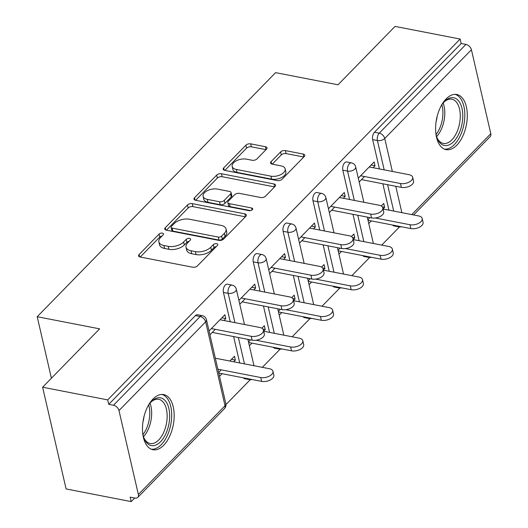 <?xml version="1.0" encoding="UTF-8"?>
<svg xmlns="http://www.w3.org/2000/svg" width="528" height="528" viewBox="0 0 528 528"><rect width="100%" height="100%" fill="white"/><g stroke="black" fill="none" stroke-linecap="round" stroke-linejoin="round"><path stroke-width="0.79" d="M162.419 233.138A2.475 1.32 -13 0 0 159.067 234.089L139.108 254.516A3.538 1.888 -13 0 0 138.58 255.882A3.538 1.888 -13 0 0 140.151 257.011L192.667 267.214A3.538 1.888 -13 0 0 197.465 265.861L217.417 245.428A2.475 1.32 -13 0 0 217.787 244.477A2.475 1.32 -13 0 0 216.691 243.685A2.475 1.32 -13 0 0 213.338 244.636L210.751 247.282A11.312 6.046 -13 0 1 195.406 251.618L191.03 250.767A11.312 6.046 -13 0 1 186.021 247.157A11.312 6.046 -13 0 1 187.704 242.801L190.285 240.154A2.475 1.32 -13 0 0 190.654 239.204A2.475 1.32 -13 0 0 189.559 238.412A2.475 1.32 -13 0 0 186.199 239.362L183.619 242.009A11.312 6.046 -13 0 1 168.267 246.345L163.891 245.494A11.312 6.046 -13 0 1 158.882 241.883A11.312 6.046 -13 0 1 160.565 237.527L163.145 234.881A2.475 1.32 -13 0 0 163.515 233.93A2.475 1.32 -13 0 0 162.419 233.138M161.984 236.075A2.475 1.32 -13 0 0 159.746 237.052L140.243 257.024M216.256 246.629A2.475 1.32 -13 0 0 214.018 247.606L211.438 250.246L210.751 247.282M189.116 241.349A2.475 1.32 -13 0 0 186.886 242.326L184.305 244.972L183.619 242.009M446.107 98.934A28.09 15.2 101 0 0 435.6 128.641A28.09 15.2 101 0 0 446.087 149.635A28.09 15.2 101 0 0 456.793 145.2A28.09 15.2 101 0 0 467.3 115.493A28.09 15.2 101 0 0 456.806 94.499A28.09 15.2 101 0 0 446.107 98.934M152.988 399.036A28.09 15.2 101 0 0 142.481 428.743A28.09 15.2 101 0 0 152.968 449.737A28.09 15.2 101 0 0 163.667 445.302A28.09 15.2 101 0 0 174.181 415.589A28.09 15.2 101 0 0 163.687 394.594A28.09 15.2 101 0 0 152.988 399.036M266.449 149.206A3.538 1.888 -13 0 0 266.977 147.847A3.538 1.888 -13 0 0 265.406 146.718L250.675 143.854A3.538 1.888 -13 0 0 245.876 145.207L223.714 167.897A3.538 1.888 -13 0 0 223.192 169.257A3.538 1.888 -13 0 0 224.756 170.386L277.279 180.596A3.538 1.888 -13 0 0 282.071 179.243L304.234 156.552A3.538 1.888 -13 0 0 304.762 155.186A3.538 1.888 -13 0 0 303.191 154.064L285.397 150.599A3.538 1.888 -13 0 0 280.599 151.958L271.115 161.667A3.538 1.888 -13 0 0 270.587 163.027A3.538 1.888 -13 0 0 272.158 164.155L280.982 165.871A9.458 5.049 -13 0 1 285.166 168.887A9.458 5.049 -13 0 1 280.896 174.57A9.458 5.049 -13 0 1 270.93 176.161L236.359 169.442A9.458 5.049 -13 0 1 232.168 166.426A9.458 5.049 -13 0 1 236.445 160.743A9.458 5.049 -13 0 1 246.404 159.152L252.166 160.274A3.538 1.888 -13 0 0 256.964 158.915L266.449 149.206M138.362 494.492L225.034 405.755L205.656 321.829L118.985 410.566L138.362 494.492A5.399 3.505 -135.7 0 1 137.768 497.402A5.399 3.505 -135.7 0 1 134.93 498.076L130.172 497.152L131.201 501.6L66.099 488.948L42.616 387.229L99.634 328.852L37.204 316.721L275.603 72.64L338.032 84.777L395.05 26.4L460.145 39.052L107.712 399.881L108.742 404.329L113.5 405.253L200.171 316.516L195.413 315.592L108.742 404.329M42.616 387.229L107.712 399.881M192.265 203.65A3.538 1.888 -13 0 0 187.466 205.009L165.31 227.693A3.538 1.888 -13 0 0 164.782 229.06A3.538 1.888 -13 0 0 166.346 230.188L218.869 240.392A3.538 1.888 -13 0 0 223.667 239.039L245.824 216.348A3.538 1.888 -13 0 0 246.352 214.988A3.538 1.888 -13 0 0 244.787 213.86L192.265 203.65L192.951 206.62A3.538 1.888 -13 0 0 188.153 207.973L166.439 230.201M194.509 197.795L216.671 175.105A3.538 1.888 -13 0 1 221.47 173.752L273.992 183.962A3.538 1.888 -13 0 1 275.557 185.09A3.538 1.888 -13 0 1 275.029 186.45L265.544 196.159A3.538 1.888 -13 0 1 260.746 197.518L239.448 193.373A3.538 1.888 -13 0 0 234.656 194.733L228.36 201.175A3.538 1.888 -13 0 0 227.839 202.534A3.538 1.888 -13 0 0 229.403 203.663L251.579 207.973A2.475 1.32 -13 0 1 252.674 208.765A2.475 1.32 -13 0 1 251.552 210.25A2.475 1.32 -13 0 1 248.945 210.665L195.551 200.284A3.538 1.888 -13 0 1 193.987 199.162A3.538 1.888 -13 0 1 194.509 197.795L195.056 200.152M37.204 316.721L51.407 378.226M118.985 410.566A5.399 3.505 -135.7 0 0 113.5 405.253M460.145 39.052L461.175 43.501L465.934 44.425A5.399 3.505 44.3 0 1 471.418 49.744L490.796 133.67A5.399 3.505 44.3 0 1 490.202 136.574L413.642 214.955M399.472 226.934L381.724 245.111M369.626 257.499L351.872 275.669M339.781 288.057L322.027 306.227M309.929 318.615L292.175 336.785M280.084 349.173L262.33 367.349M250.232 379.731L225.964 404.573M134.686 498.029L131.201 501.6M233.739 361.786L235.382 360.103L231.469 359.344M235.382 360.103L234.491 356.248L229.825 361.027M223.918 320.509L225.793 318.589L221.879 317.823M225.793 318.589L224.902 314.728L209.048 330.964M221.212 369.844L218.638 372.484M219.529 376.339L222.103 373.699M209.939 334.818L215.305 329.32M342.811 170.181A5.399 2.924 -79 0 1 344.652 162.796A5.399 2.924 -79 0 1 346.711 161.944L351.47 162.868A5.399 2.924 -79 0 0 349.411 163.72A5.399 2.924 101 0 0 347.569 171.112L342.811 170.181L349.576 199.492M367.567 256.529A5.399 2.924 -79 0 0 368.782 257.4L364.03 256.476A5.399 2.924 -79 0 1 362.809 255.605M359.093 240.715L353.001 214.328M397.412 225.971A5.399 2.924 -79 0 0 398.633 226.842L393.875 225.918A5.399 2.924 -79 0 1 392.66 225.047M388.945 210.157L382.853 183.77M379.427 168.934L372.656 139.623A5.399 2.924 -79 0 1 374.504 132.238L379.256 133.162L465.934 44.425M461.175 43.501L374.504 132.238M195.413 315.592A5.399 2.924 -79 0 1 197.472 314.734L202.231 315.658A5.399 2.924 -79 0 0 200.171 316.516A5.399 3.505 -135.7 0 1 205.656 321.829A5.399 2.884 -13 0 0 206.461 319.75A5.399 5.399 0 0 0 202.231 315.658M353.219 239.461L354.77 237.871L353.879 234.016L351.424 236.531M338.917 254.1L341.497 251.467M340.052 248.173L338.026 250.246M343.312 198.271L345.187 196.35L344.296 192.496L328.442 208.732M329.333 212.586L334.699 207.088M283.114 231.304A5.399 2.924 -79 0 1 284.962 223.912A5.399 2.924 -79 0 1 287.014 223.06L291.773 223.984A5.399 2.924 -79 0 0 289.714 224.836A5.399 2.924 101 0 0 287.872 232.228L283.114 231.304L289.885 260.608M307.87 317.651A5.399 2.924 -79 0 0 309.085 318.516L304.333 317.592A5.399 2.924 -79 0 1 303.118 316.727M299.396 301.831L293.304 275.444M293.522 300.577L295.073 298.987L294.188 295.132L291.727 297.647M279.22 315.223L281.8 312.583M280.361 309.289L278.329 311.362M283.615 259.393L285.49 257.466L284.599 253.612L268.745 269.848M269.636 273.702L275.002 268.204M223.423 292.42A5.399 2.924 -79 0 1 225.265 285.034A5.399 2.924 -79 0 1 227.324 284.176L232.076 285.1A5.399 2.924 -79 0 0 230.017 285.958A5.399 2.924 101 0 0 228.175 293.344L223.423 292.42L230.188 321.724M248.173 378.767A5.399 2.924 -79 0 0 249.394 379.632L244.636 378.708A5.399 2.924 -79 0 1 243.421 377.843M239.705 362.947L233.614 336.56M253.763 289.951L255.644 288.031L254.753 284.17L238.9 300.406M239.791 304.26L245.157 298.762M263.677 331.135L265.228 329.545L264.337 325.69L261.881 328.205M249.374 345.781L251.948 343.141M250.51 339.847L248.483 341.926M253.268 261.862A5.399 2.924 -79 0 1 255.11 254.47A5.399 2.924 -79 0 1 257.169 253.618L261.928 254.542A5.399 2.924 -79 0 0 259.868 255.4A5.399 2.924 101 0 0 258.027 262.786L253.268 261.862L260.033 291.166M278.025 348.209A5.399 2.924 -79 0 0 279.239 349.074L274.481 348.15A5.399 2.924 -79 0 1 273.266 347.285M269.551 332.389L263.459 306.002M313.46 228.835L315.341 226.908L314.45 223.054L298.591 239.29M299.482 243.144L304.854 237.646M323.374 270.019L324.925 268.429L324.034 264.574L321.578 267.089M309.071 284.665L311.645 282.025M310.207 278.731L308.18 280.804M312.965 200.746A5.399 2.924 -79 0 1 314.807 193.354A5.399 2.924 -79 0 1 316.866 192.502L321.618 193.426A5.399 2.924 -79 0 0 319.565 194.278A5.399 2.924 101 0 0 317.717 201.67L312.965 200.746L319.73 230.05M337.722 287.093A5.399 2.924 -79 0 0 338.936 287.958L334.178 287.034A5.399 2.924 -79 0 1 332.963 286.163M329.248 271.273L323.156 244.886M373.157 167.713L375.032 165.792L374.141 161.938L358.288 178.167M359.179 182.028L364.544 176.53M383.064 208.903L384.622 207.313L383.731 203.458L381.269 205.973M368.762 223.542L371.342 220.909M369.904 217.615L367.877 219.688M265.228 329.545L262.957 329.102M255.644 288.031L251.731 287.265M295.073 298.987L292.802 298.544M285.49 257.466L281.576 256.707M324.925 268.429L322.654 267.986M315.341 226.908L311.428 226.149M354.77 237.871L352.499 237.428M345.187 196.35L341.273 195.591M384.622 207.313L382.351 206.87M375.032 165.792L371.118 165.033M158.882 241.883L159.568 244.853A11.312 6.046 -13 0 0 164.578 248.457L163.891 245.494M184.305 244.972A11.312 6.046 -13 0 1 168.953 249.308L164.578 248.457M186.021 247.157L186.701 250.127A11.312 6.046 -13 0 0 191.717 253.737L191.03 250.767M211.438 250.246A11.312 6.046 -13 0 1 196.093 254.582L191.717 253.737M245.381 216.81L192.951 206.62M171.461 226.373A2.475 1.32 -13 0 0 171.092 227.33A2.475 1.32 -13 0 0 172.187 228.116L218.288 237.079A2.475 1.32 -13 0 0 221.648 236.128L224.367 233.343A11.312 6.046 -13 0 0 226.05 228.98A11.312 6.046 -13 0 0 221.041 225.37L189.532 219.245A11.312 6.046 -13 0 0 174.181 223.588L171.461 226.373M171.092 227.33L171.778 230.294A2.475 1.32 -13 0 0 172.874 231.086L172.187 228.116M226.05 228.98L226.736 231.95A11.312 6.046 -13 0 1 225.053 236.306L222.328 239.092A2.475 1.32 -13 0 1 218.975 240.042L172.874 231.086M195.644 200.303L217.358 178.075L216.671 175.105M274.58 186.905L222.156 176.715A3.538 1.888 -13 0 0 217.358 178.075M227.839 202.534L228.518 205.498A3.538 1.888 -13 0 0 230.089 206.626L250.556 210.606M217.345 189.077A9.458 5.049 -13 0 0 207.385 190.667A9.458 5.049 -13 0 0 203.108 196.35A9.458 5.049 -13 0 0 207.299 199.366L219.483 201.736A3.538 1.888 -13 0 0 224.275 200.376L230.571 193.934A3.538 1.888 -13 0 0 231.092 192.575A3.538 1.888 -13 0 0 229.528 191.446L217.345 189.077M203.108 196.35L203.795 199.313A9.458 5.049 -13 0 0 207.986 202.33L207.299 199.366M231.092 192.575L231.779 195.538A3.538 1.888 -13 0 1 231.251 196.904L224.961 203.346A3.538 1.888 -13 0 1 220.163 204.699L207.986 202.33M232.168 166.426L232.855 169.389A9.458 5.049 -13 0 0 237.039 172.405L236.359 169.442M285.166 168.887L285.853 171.857A9.458 5.049 -13 0 1 281.576 177.54A9.458 5.049 -13 0 1 271.616 179.124L237.039 172.405M303.785 157.007L286.077 153.569A3.538 1.888 -13 0 0 281.285 154.922L272.243 164.175M266 149.662L251.354 146.817A3.538 1.888 -13 0 0 246.563 148.177L224.849 170.405M272.95 371.296L273.834 375.151A8.105 4.33 167 0 1 270.171 380.021A8.105 4.33 167 0 1 261.637 381.381L260.746 377.527A8.105 4.33 -13 0 0 269.28 376.167A8.105 4.33 -13 0 0 272.95 371.296A8.105 4.33 -13 0 0 269.359 368.709L215.345 358.215M217.879 369.197L260.746 377.527M218.77 373.052L261.637 381.381M263.432 330.073L264.317 333.927A8.105 4.33 167 0 1 260.654 338.798A8.105 4.33 167 0 1 252.12 340.157L251.229 336.303A8.105 4.33 -13 0 0 259.763 334.943A8.105 4.33 -13 0 0 263.432 330.073A8.105 4.33 -13 0 0 259.842 327.492L220.004 319.75M252.12 340.157L212.282 332.416M251.229 336.303L211.398 328.561M148.058 405.926A24.308 13.154 -79 0 1 151.193 401.828A24.308 13.154 -79 0 1 151.331 401.689A24.308 13.154 -79 0 1 168.868 408.481A24.308 13.154 -79 0 1 160.571 441.725A24.308 13.154 -79 0 1 144.098 438.359A24.308 13.154 -79 0 1 142.725 433.376M143.794 437.567A22.506 12.177 101 0 0 150.17 443.507A22.506 12.177 101 0 0 158.743 439.949A22.506 12.177 101 0 0 167.165 416.15A22.506 12.177 101 0 0 158.756 399.326A22.506 12.177 101 0 0 150.625 402.448M151.219 449.189A27.905 15.101 101 0 0 161.258 444.688A27.905 15.101 101 0 0 171.699 415.708A27.905 15.101 101 0 0 161.858 394.449M143.972 416.731A17.721 9.59 -79 0 1 142.982 421.832M441.177 105.831A24.308 13.154 -79 0 1 444.319 101.726A24.308 13.154 -79 0 1 457.888 100.089A24.308 13.154 -79 0 1 462.568 120.166A24.308 13.154 -79 0 1 451.44 143.57A24.308 13.154 -79 0 1 437.217 138.257A24.308 13.154 -79 0 1 435.844 133.28M436.92 137.465A22.506 12.177 101 0 0 443.289 143.411A22.506 12.177 101 0 0 460.079 119.981A22.506 12.177 101 0 0 451.876 99.224A22.506 12.177 101 0 0 443.744 102.346M437.092 116.629A17.721 9.59 -79 0 1 436.102 121.73M444.345 149.094A27.905 15.101 101 0 0 464.567 119.948A27.905 15.101 101 0 0 454.984 94.347M302.795 340.738L303.686 344.593A8.105 4.33 167 0 1 300.023 349.463A8.105 4.33 167 0 1 291.482 350.823L290.598 346.969A8.105 4.33 -13 0 0 299.132 345.609A8.105 4.33 -13 0 0 302.795 340.738A8.105 4.33 -13 0 0 299.204 338.151L263.703 331.254M255.941 340.23L290.598 346.969M248.615 342.494L291.482 350.823M332.64 310.18L333.531 314.035A8.105 4.33 167 0 1 329.868 318.905A8.105 4.33 167 0 1 321.334 320.265L320.443 316.411A8.105 4.33 -13 0 0 328.977 315.051A8.105 4.33 -13 0 0 332.64 310.18A8.105 4.33 -13 0 0 329.05 307.593L293.548 300.696M285.787 309.672L320.443 316.411M278.461 311.936L321.334 320.265M362.492 279.622L363.383 283.477A8.105 4.33 167 0 1 359.713 288.347A8.105 4.33 167 0 1 351.179 289.707L350.288 285.853A8.105 4.33 -13 0 0 358.829 284.493A8.105 4.33 -13 0 0 362.492 279.622A8.105 4.33 -13 0 0 358.901 277.035L323.4 270.138M315.632 279.114L350.288 285.853M308.312 281.371L351.179 289.707M392.337 249.064L393.228 252.919A8.105 4.33 167 0 1 389.565 257.789A8.105 4.33 167 0 1 381.031 259.149L380.14 255.295A8.105 4.33 -13 0 0 388.674 253.935A8.105 4.33 -13 0 0 392.337 249.064A8.105 4.33 -13 0 0 388.747 246.477L353.245 239.58M345.484 248.556L380.14 255.295M338.158 250.813L381.031 259.149M422.182 218.506L423.073 222.361A8.105 4.33 167 0 1 419.41 227.231A8.105 4.33 167 0 1 410.876 228.591L409.985 224.737A8.105 4.33 -13 0 0 418.519 223.377A8.105 4.33 -13 0 0 422.182 218.506A8.105 4.33 -13 0 0 418.598 215.919L383.09 209.022M375.329 217.998L409.985 224.737M368.009 220.255L410.876 228.591M293.278 299.515L294.169 303.369A8.105 4.33 167 0 1 290.506 308.24A8.105 4.33 167 0 1 281.965 309.599L281.081 305.745A8.105 4.33 -13 0 0 289.615 304.385A8.105 4.33 -13 0 0 293.278 299.515A8.105 4.33 -13 0 0 289.687 296.934L249.856 289.186M281.965 309.599L242.134 301.858M281.081 305.745L241.243 298.003M323.123 268.957L324.014 272.811A8.105 4.33 167 0 1 320.351 277.682A8.105 4.33 167 0 1 311.817 279.041L310.926 275.187A8.105 4.33 -13 0 0 319.46 273.827A8.105 4.33 -13 0 0 323.123 268.957A8.105 4.33 -13 0 0 319.539 266.369L279.701 258.628M311.817 279.041L271.979 271.3M310.926 275.187L271.088 267.445M352.975 238.399L353.866 242.253A8.105 4.33 167 0 1 350.203 247.124A8.105 4.33 167 0 1 341.662 248.483L340.771 244.629A8.105 4.33 -13 0 0 349.312 243.269A8.105 4.33 -13 0 0 352.975 238.399A8.105 4.33 -13 0 0 349.384 235.811L309.547 228.07M341.662 248.483L301.831 240.742M340.771 244.629L300.94 236.887M382.82 207.841L383.711 211.695A8.105 4.33 167 0 1 380.048 216.566A8.105 4.33 167 0 1 371.514 217.925L370.623 214.071A8.105 4.33 -13 0 0 379.157 212.711A8.105 4.33 -13 0 0 382.82 207.841A8.105 4.33 -13 0 0 379.229 205.253L339.398 197.512M371.514 217.925L331.676 210.184M370.623 214.071L330.785 206.329M412.672 177.283L413.556 181.137A8.105 4.33 167 0 1 409.893 186.008A8.105 4.33 167 0 1 401.359 187.367L400.468 183.513A8.105 4.33 -13 0 0 409.002 182.153A8.105 4.33 -13 0 0 412.672 177.283A8.105 4.33 -13 0 0 409.081 174.695L369.244 166.954M401.359 187.367L361.522 179.626M400.468 183.513L360.637 175.771M159.746 237.052L159.067 234.089M214.018 247.606L213.338 244.636M186.886 242.326L186.199 239.362M137.768 497.402L224.44 408.665A5.399 3.505 -135.7 0 0 225.034 405.755A5.399 2.884 -13 0 0 225.839 403.676L206.461 319.75M471.418 49.744L384.747 138.481L392.357 171.448M395.782 186.285L401.874 212.672M411.754 214.592L490.796 133.67M384.179 169.858L377.414 140.547A5.399 2.924 101 0 1 379.256 133.162A5.399 3.505 44.3 0 1 384.747 138.481A5.399 2.884 167 0 1 377.414 140.547L372.656 139.623M244.457 363.871L238.366 337.484M234.94 322.648L228.175 293.344A5.399 2.884 167 0 0 235.508 291.271A5.399 2.884 -13 0 0 236.306 289.192A5.399 5.399 0 0 0 232.076 285.1M274.309 333.313L268.217 306.926M264.792 292.09L258.027 262.786A5.399 2.884 167 0 0 265.353 260.713A5.399 2.884 -13 0 0 266.158 258.628A5.399 5.399 0 0 0 261.928 254.542M304.154 302.755L298.063 276.368M294.637 261.532L287.872 232.228A5.399 2.884 167 0 0 295.198 230.155A5.399 2.884 -13 0 0 296.003 228.07A5.399 5.399 0 0 0 291.773 223.984M334 272.197L327.914 245.81M324.489 230.974L317.717 201.67A5.399 2.884 167 0 0 325.05 199.597A5.399 2.884 -13 0 0 325.855 197.512A5.399 5.399 0 0 0 321.618 193.426M363.851 241.639L357.76 215.252M354.334 200.416L347.569 171.112A5.399 2.884 167 0 0 354.895 169.039A5.399 2.884 -13 0 0 355.7 166.954A5.399 5.399 0 0 0 351.47 162.868M393.697 211.081L387.605 184.694M168.953 249.308L168.267 246.345M196.093 254.582L195.406 251.618M139.656 256.872L139.108 254.516M245.447 216.731L244.787 213.86M165.851 230.05L165.31 227.693M188.153 207.973L187.466 205.009M218.975 240.042L218.288 237.079M222.328 239.092L221.648 236.128M225.053 236.306L224.367 233.343M222.156 176.715L221.47 173.752M274.652 186.833L273.992 183.962M230.089 206.626L229.403 203.663M252.034 209.953L251.579 207.973M220.163 204.699L219.483 201.736M224.961 203.346L224.275 200.376M231.251 196.904L230.571 193.934M271.616 179.124L270.93 176.161M271.656 164.023L271.115 161.667M281.285 154.922L280.599 151.958M286.077 153.569L285.397 150.599M303.857 156.935L303.191 154.064M224.261 170.254L223.714 167.897M246.563 148.177L245.876 145.207M251.354 146.817L250.675 143.854M266.072 149.589L265.406 146.718M150.018 403.161A22.506 12.177 -79 0 1 143.504 436.682M142.956 434.557A21.767 11.774 101 0 0 148.711 404.917M443.144 103.059A22.506 12.177 -79 0 1 444.596 116.972A22.506 12.177 -79 0 1 436.623 136.58M436.075 134.462A21.767 11.774 101 0 0 442.715 116.728A21.767 11.774 101 0 0 441.837 104.821M224.44 408.665A5.399 5.399 0 0 0 225.839 403.676M249.394 379.632A5.399 5.399 0 0 0 251.975 379.507M253.981 365.726L247.889 339.339M244.464 324.502L236.306 289.192M279.239 349.074A5.399 5.399 0 0 0 281.827 348.949M283.826 335.161L277.735 308.781M274.309 293.944L266.158 258.628M309.085 318.516A5.399 5.399 0 0 0 311.672 318.391M313.672 304.603L307.58 278.223M304.154 263.386L296.003 228.07M338.936 287.958A5.399 5.399 0 0 0 341.517 287.826M343.523 274.045L337.432 247.658M334.006 232.822L325.855 197.512M368.782 257.4A5.399 5.399 0 0 0 371.369 257.268M373.369 243.487L367.277 217.1M363.851 202.264L355.7 166.954M398.633 226.842A5.399 5.399 0 0 0 401.214 226.71"/></g></svg>
